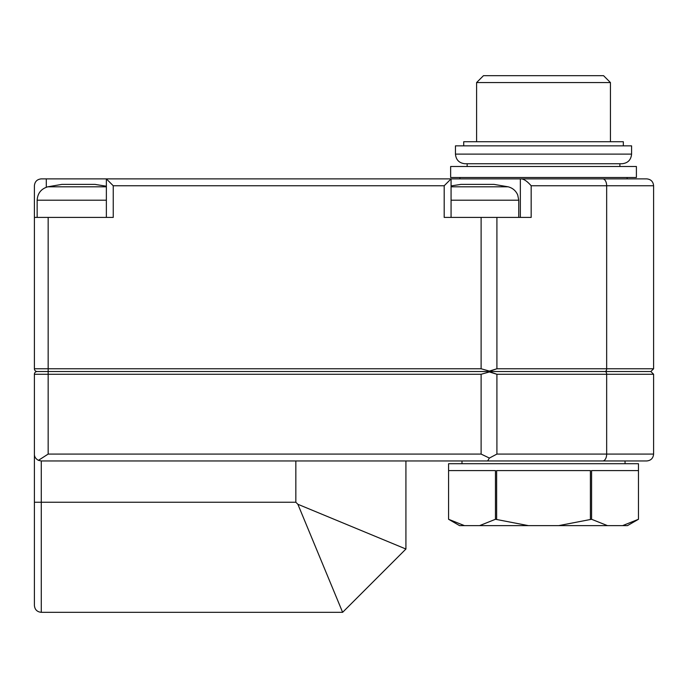 <?xml version="1.0" encoding="UTF-8"?>
<svg xmlns="http://www.w3.org/2000/svg" width="688" height="688" viewBox="0 0 688 688"><rect width="100%" height="100%" fill="white"/><g stroke="black" fill="none" stroke-linecap="round" stroke-linejoin="round"><path stroke-width="1.03" d="M34.4 570.808L34.4 374.272L481.118 374.272L489.392 371.95L496.908 374.272L488.927 371.52L496.908 368.768L496.908 217.408L444.19 217.408L444.19 185.76L451.07 178.88L646.72 178.88C650.9 179.284 653.196 181.58 653.6 185.76L531.17 185.76C527.515 181.589 524.325 179.293 521.59 178.88M295.84 460.96L295.84 502.24L297.87 504.27L295.84 502.24L34.4 502.24L34.4 605.44C34.804 609.62 37.1 611.916 41.28 612.32L41.28 460.96L602.714 460.96A6.88 3.947 -90 0 0 606.661 454.08L496.908 454.08L496.908 374.272L606.661 374.272A2.752 1.582 -90 0 0 605.079 371.52L488.927 371.52L489.392 371.95M34.4 502.24L34.4 374.272A2.752 2.752 0 0 1 37.152 371.52L488.927 371.52L489.392 371.09L481.118 368.768L481.118 217.408M653.6 454.08L653.6 374.272L606.661 374.272L606.661 454.08L653.6 454.08C653.196 458.26 650.9 460.556 646.72 460.96L602.714 460.96L625.048 460.96L625.048 463.712M622.588 525.632L638.464 519.277L638.464 463.712L448.576 463.712L448.576 519.277L459.584 525.632L464.452 525.632L448.576 519.277L464.452 525.632L627.456 525.632L638.464 519.277L638.464 470.592L591.577 470.592L591.577 519.277L607.452 525.632M479.588 525.632L495.463 519.277L528.384 525.632M558.656 525.632L591.577 519.277M448.576 519.277L448.576 470.592L495.463 470.592L495.463 519.277M496.633 519.277L496.633 470.592L590.407 470.592L590.407 519.277M451.07 185.915L460.96 184.384L493.984 184.384L508.114 186.801L451.07 186.801M37.152 217.408L37.152 200.208C37.599 193.276 41.151 188.813 47.79 186.801L61.92 184.384L94.944 184.384L106.365 186.216M46.302 187.239L46.302 178.88L41.28 178.88C37.109 179.293 34.813 181.589 34.4 185.76C34.813 181.589 37.109 179.293 41.28 178.88M46.302 178.88L451.07 178.88L451.07 217.408M531.17 185.76L531.17 217.408L496.908 217.408M487.629 460.96L489.392 458.07L496.908 454.08L489.392 458.07L481.118 454.08L481.118 374.272M106.365 217.408L106.365 178.88L113.245 185.76L113.245 217.408L34.4 217.408L34.4 185.76L34.4 368.768A2.752 2.752 0 0 0 37.152 371.52A2.752 2.752 0 0 0 34.4 374.272M489.392 371.09L496.908 368.768L606.661 368.768L606.661 185.76A6.88 3.947 -90 0 0 602.714 178.88M37.152 371.52A2.752 2.752 0 0 1 34.4 368.768L48.16 368.768L48.16 454.08L38.433 460.341L41.28 460.96L38.433 460.341C35.664 458.81 34.323 456.72 34.4 454.08M653.6 368.768L650.848 371.52L605.079 371.52A2.752 1.582 -90 0 0 606.661 368.768L653.6 368.768L653.6 185.76M459.928 178.88L459.928 177.504M450.64 177.504L636.4 177.504L636.4 166.496L450.64 166.496L450.64 177.504M467.152 166.496L467.152 163.744M455.456 154.112C456.024 159.96 459.24 163.176 465.088 163.744L621.952 163.744C627.8 163.176 631.016 159.96 631.584 154.112L631.584 145.856L455.456 145.856L455.456 154.112L631.584 154.112M463.712 145.856L463.712 141.728L623.328 141.728L623.328 145.856M483.475 75.68L603.565 75.68L610.445 82.56L476.595 82.56L483.475 75.68M476.595 141.728L476.595 82.56M461.992 463.712L461.992 460.96M297.87 504.27L405.92 549.024L297.87 504.27L342.624 612.32L297.87 504.27M481.118 368.768L48.16 368.768L48.16 217.408M48.16 454.08L481.118 454.08M113.245 185.76L444.19 185.76M37.152 200.208L106.365 200.208M47.79 186.801L106.365 186.801M451.07 200.208L518.752 200.208L517.72 194.979C515.837 190.705 512.637 187.979 508.114 186.801M653.6 374.272L650.848 371.52M520.343 217.408L520.343 178.88M518.752 217.408L518.752 200.208M627.112 178.88L627.112 177.504M619.888 166.496L619.888 163.744M610.445 141.728L610.445 82.56M41.28 612.32L342.624 612.32L405.92 549.024L405.92 460.96"/></g></svg>
